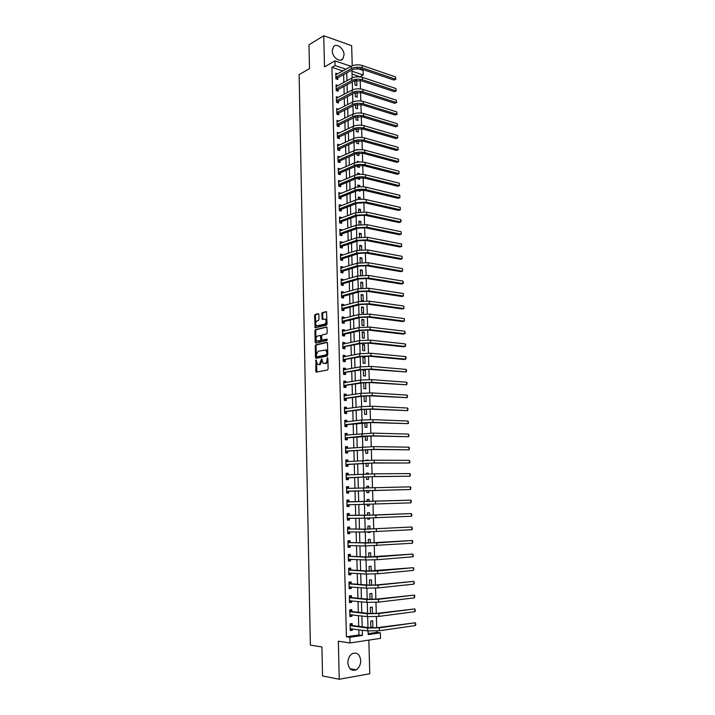 <?xml version="1.0" encoding="UTF-8"?>
<svg xmlns="http://www.w3.org/2000/svg" width="715" height="715" viewBox="0 0 715 715"><rect width="100%" height="100%" fill="white"/><g stroke="black" fill="none" stroke-linecap="round" stroke-linejoin="round"><path stroke-width="1.07" d="M315.976 359.976L315.789 371.228L316.423 372.095L327.515 369.986L328.114 368.86L327.863 358.224L327.407 357.616L327.023 359.779C326.952 361.736 326.308 362.943 325.111 363.372L323.162 363.318L321.652 358.805L319.382 364.516L317.469 364.462L315.976 359.976M316.414 360.494L316.843 372.015M327.854 358.099L327.828 359.851L327.023 359.779M322.09 359.305L322.072 361.021L321.267 360.95M332.261 50.774C332.18 57.129 339.813 62.947 342.825 58.916L344.049 54.858C344.13 48.549 336.506 42.668 333.458 46.77L332.261 50.774M347.865 662.76C348.706 668.954 351.458 671.314 356.106 669.848C359.1 668.007 360.637 664.923 360.718 660.615C359.868 654.395 357.089 652.062 352.397 653.59C349.465 655.432 347.955 658.488 347.865 662.76M318.854 314.466L318.229 313.653L315.181 314.457L314.6 315.592L315.145 327.81L326.469 325.155L327.059 324.02L326.496 311.633L322.394 312.553L321.804 313.688L322.215 319.391L325.325 319.176C326.549 321.196 326.281 322.885 324.53 324.253L316.423 325.861C315.208 323.868 315.458 322.197 317.183 320.829L318.381 320.526L318.962 319.391L318.854 314.466M342.843 70.955L331.957 67.335L335.058 65.566L334.942 60.873L351.11 66.352M368.171 633.624L376.868 632.373L380.371 632.829L380.541 638.361L350.019 642.955L338.329 641.212L339.25 679.25L322.536 675.961L321.911 646.968L310.364 645.118L299.138 74.637L309.488 68.595L308.978 44.831L323.752 35.75L324.503 66.87L334.942 60.873M350.019 642.955L349.876 637.279L362.433 635.447L362.291 630.201M331.957 67.335L346.409 636.779L349.876 637.279M315.833 344.782L315.252 345.899L315.494 357.482L316.128 358.331L327.184 356.034L327.783 354.908L327.515 343.146L326.862 342.297L315.833 344.782L316.638 344.862L316.048 345.98L316.531 358.251M315.172 342.226L314.922 330.705L315.503 329.579L326.844 326.961L327.264 332.725L326.666 333.86L322.161 334.924L321.571 336.059L321.956 340.126L326.978 339.125L327.014 340.51L315.798 343.066L315.172 342.226L315.967 342.306L315.726 330.795L314.922 330.705M352.236 65.789L351.655 45.688L323.752 35.75M339.25 679.25L369.789 673.762L368.824 640.131M346.409 636.779L358.948 634.965L358.805 629.745M358.707 626.349L358.421 615.579M358.322 612.263L358.027 601.485M357.938 598.24L357.643 587.444M357.563 584.271L357.268 573.475M357.178 570.373L356.883 559.559M356.803 556.529L356.508 545.706M356.428 542.756L356.124 531.915M356.052 529.037L355.748 518.187M355.677 515.381L355.382 504.522M355.301 501.778L355.006 490.946M354.935 488.193L354.64 477.45M354.56 474.662L354.274 464.017M354.193 461.175L353.907 450.638M353.827 447.76L353.541 437.321M353.46 434.398L353.174 424.058M353.094 421.09L352.817 410.857M352.736 407.845L352.459 397.71M352.37 394.653L352.102 384.616M352.012 381.524L351.744 371.586M351.655 368.44L351.387 358.608M351.297 355.418L351.038 345.676M350.949 342.458L350.681 332.815M350.591 329.544L350.332 319.998M350.243 316.691L349.984 307.236M349.894 303.884L349.635 294.526M349.546 291.139L349.286 281.871M349.197 278.448L348.947 269.278M348.849 265.81L348.598 256.73M348.509 253.226L348.259 244.235M348.16 240.687L347.919 231.785M347.821 228.21L347.579 219.398M347.481 215.778L347.24 207.055M347.141 203.4L346.909 194.766M346.802 191.075L346.569 182.531M346.471 178.804L346.239 170.349M346.132 166.577L345.908 158.212M345.801 154.404L345.577 146.119M345.47 142.285L345.247 134.08M345.139 130.21L344.916 122.095M344.809 118.19L344.594 110.155M344.487 106.213L344.264 98.268M344.156 94.291L343.942 86.426M343.835 82.413L343.62 74.628M352.227 625.384L352.173 623.56L350.082 623.837L350.261 630.576L352.352 630.281L352.316 628.887M351.852 611.414L351.807 609.591L349.724 609.85L349.894 616.553L351.986 616.285L351.95 614.837M351.485 597.499L351.44 595.684L349.358 595.917L349.537 602.602L351.619 602.352L351.574 600.85M351.128 583.646L351.074 581.849L349 582.055L349.17 588.704L351.253 588.481L351.208 586.926M350.761 569.855L350.716 568.059L348.643 568.246L348.813 574.86L350.886 574.672L350.842 573.064M350.404 556.127L350.35 554.34L348.285 554.5L348.455 561.087L350.529 560.918L350.484 559.264M350.037 542.453L349.993 540.674L347.928 540.808L348.098 547.368L350.162 547.225L350.118 545.518M349.68 528.841L349.635 527.071L347.57 527.178L347.74 533.712L349.805 533.596L349.76 531.835M349.322 515.292L349.278 513.531L347.222 513.611L347.392 520.118L349.447 520.02L349.403 518.259M348.974 501.796L348.92 500.044L346.864 500.107L347.034 506.577L349.09 506.506L349.045 504.745M348.616 488.363L348.571 486.611L346.516 486.656L346.686 493.1L348.741 493.055L348.697 491.303M348.268 474.983L348.214 473.25L346.167 473.259L346.337 479.685L348.384 479.658L348.339 477.915M347.91 461.64L347.865 459.933L345.819 459.924L345.989 466.314L348.035 466.314L347.991 464.58M347.562 448.323L347.517 446.678L345.479 446.643L345.64 453.015L347.687 453.033L347.642 451.308M347.213 435.06L347.168 433.478L345.131 433.424L345.3 439.761L347.338 439.805L347.293 438.089M346.864 421.85L346.82 420.34L344.791 420.259L344.952 426.569L346.99 426.641L346.945 424.925M346.516 408.703L346.48 407.255L344.451 407.148L344.612 413.44L346.641 413.529L346.596 411.822M346.176 395.61L346.14 394.224L344.112 394.099L344.272 400.355L346.301 400.471L346.257 398.764M345.828 382.579L345.792 381.247L343.772 381.104L343.933 387.333L345.962 387.467L345.917 385.778M345.488 369.592L345.452 368.323L343.432 368.162L343.593 374.365L345.613 374.517L345.577 372.837M345.148 356.669L345.113 355.462L343.102 355.275L343.263 361.45L345.282 361.629L345.238 359.949M344.809 343.799L344.782 342.646L342.771 342.44L342.932 348.589L344.943 348.795L344.898 347.124M344.469 330.982L344.442 329.892L342.431 329.66L342.592 335.791L344.603 336.005L344.558 334.343M344.138 318.22L344.112 317.192L342.101 316.942L342.262 323.037L344.272 323.278L344.228 321.625M343.799 305.511L343.772 304.536L341.779 304.268L341.931 310.346L343.933 310.605L343.888 308.952M343.468 292.855L343.441 291.943L341.448 291.649L341.6 297.699L343.602 297.976L343.558 296.341M343.137 280.253L343.111 279.395L341.118 279.082L341.278 285.106L343.272 285.41L343.227 283.775M342.807 267.705L342.78 266.901L340.796 266.57L340.948 272.567L342.941 272.889L342.896 271.262M342.476 255.201L342.458 254.46L340.474 254.111L340.626 260.081L342.61 260.43L342.574 258.803M342.145 242.76L342.128 242.072L340.152 241.697L340.304 247.649L342.288 248.016L342.244 246.398M341.824 230.364L341.806 229.738L339.831 229.345L339.983 235.271L341.958 235.646L341.922 234.037M341.493 218.021L341.484 217.449L339.509 217.038L339.661 222.937L341.636 223.339L341.591 221.739M341.171 205.732L341.162 205.214L339.187 204.776L339.339 210.657L341.314 211.077L341.269 209.486M340.849 193.497L338.874 192.576L339.026 198.43L340.992 198.868L340.948 197.277M340.528 181.306L338.553 180.421L338.704 186.249L340.671 186.704L340.626 185.122M340.206 169.169L338.24 168.311L338.392 174.12L340.349 174.594L340.313 173.021M339.893 157.077L337.927 156.263L338.079 162.037L340.036 162.537L339.991 160.964M339.571 145.038L337.614 144.251L337.766 150.007L339.723 150.525L339.679 148.961M339.259 133.044L337.301 132.293L337.453 138.031L339.402 138.567L339.366 137.003M338.946 121.103L336.997 120.388L337.14 126.099L339.089 126.653L339.053 125.098M338.633 109.207L336.685 108.528L336.837 114.212L338.776 114.784L338.74 113.238M338.32 97.365L336.381 96.713L336.524 102.379L338.463 102.969L338.427 101.432M336.175 89.053L338.293 89.455L353.809 81.126L360.941 80.661L394.367 91.672L396.021 90.841L395.931 88.517L362.496 77.399C358.662 76.389 355.096 76.621 351.789 78.096L336.3 86.497L338.007 85.568L336.068 84.951L336.22 90.591L338.159 91.198L338.115 89.67M337.641 73.851L335.764 73.234L335.916 78.856L337.846 79.481L337.811 77.953M376.868 632.373L376.823 631.005M376.725 627.716L376.394 616.652M376.296 613.425L375.956 602.361M375.867 599.197L375.527 588.132M375.438 585.031L375.107 573.975M375.009 570.919L374.678 559.881M374.589 556.878L374.258 545.84M374.168 542.9L373.829 531.871M373.748 528.984L373.409 517.964M373.328 515.131L372.998 504.111M372.908 501.34L372.578 490.347M372.497 487.576L372.166 476.664M372.077 473.866L371.755 463.043M371.666 460.21L371.344 449.476M371.255 446.616L370.933 435.971M370.853 433.084L370.531 422.529M370.442 419.607L370.129 409.141M370.039 406.2L369.727 395.815M369.637 392.839L369.324 382.543M369.235 379.54L368.922 369.324M368.833 366.303L368.529 356.168M368.44 353.121L368.136 343.075M368.037 339.991L367.742 330.026M367.644 326.925L367.349 317.04M367.251 313.912L366.956 304.107M366.858 300.952L366.572 291.237M366.473 288.047L366.178 278.412M366.089 275.204L365.794 265.649M365.696 262.414L365.41 252.931M365.311 249.678L365.034 240.276M364.927 236.987L364.65 227.674M364.552 224.358L364.275 215.117M364.167 211.783L363.89 202.622M363.792 199.262L363.515 190.172M363.417 186.794L363.14 177.776M363.041 174.371L362.773 165.442M362.666 162.01L362.398 153.144M362.299 149.694L362.031 140.909M361.924 137.432L361.665 128.718M361.558 125.223L361.298 116.581M361.191 113.059L360.932 104.497M360.825 100.949L360.566 92.458M360.458 88.892L360.208 80.464M360.101 76.88L352.048 74.011M372.881 627.404L372.685 620.799L370.665 621.076L370.862 627.69L372.881 627.404L370.844 627.153M372.47 613.604L372.283 607.089L370.263 607.33L370.45 613.559M372.05 599.367L371.872 593.423L369.861 593.647L370.03 599.34M371.63 585.192L371.469 579.829L369.467 580.026L369.619 585.174M371.21 571.079L371.076 566.289L369.065 566.459L369.199 571.071M370.799 557.03L370.674 552.802L368.672 552.954L368.788 557.03M370.388 543.034L370.281 539.378L368.279 539.512L368.386 543.051M368.064 532.023L368.073 532.541L370.057 531.987M369.977 529.109L369.878 526.017L367.885 526.115L367.975 529.145M367.653 518.116L367.689 519.179L369.673 519.081L369.646 518.071M369.566 515.247L369.485 512.7L367.501 512.78L367.573 515.292M367.251 504.272L367.296 505.871L369.28 505.8L369.235 504.218M369.155 501.447L369.092 499.445L367.108 499.508L367.17 501.501M366.849 490.508L366.911 492.626L368.895 492.581L368.833 490.445M368.743 487.675L368.708 486.254L366.724 486.289L366.768 487.737M366.446 476.834L366.518 479.434L368.502 479.408L368.422 476.753M368.341 473.956L368.314 473.107L366.339 473.124L366.366 474.027M366.044 463.204L366.134 466.296L368.118 466.296L368.019 463.123M367.939 460.299L365.964 460.38M365.651 449.646L365.758 453.221L367.725 453.239L367.617 449.547M365.258 436.141L365.374 440.199L367.34 440.234L367.215 436.043M364.865 422.699L364.99 427.23L366.965 427.293L366.822 422.583M364.471 409.32L364.614 414.316L366.581 414.396L366.429 409.186M364.078 395.994L364.239 401.455L366.196 401.562L366.026 395.851M363.694 382.722L363.864 388.647L365.821 388.772L365.642 382.659L365.007 382.614M365.445 376.036L365.267 369.95L363.309 369.789L363.488 375.893L365.445 376.036M365.07 363.363L364.891 357.294L362.943 357.116L363.122 363.193L365.07 363.363M364.695 350.734L364.516 344.693L362.577 344.487L362.746 350.547L364.695 350.734M364.328 338.159L364.149 332.144L362.201 331.921L362.38 337.945L364.328 338.159M363.953 325.638L363.774 319.65L361.835 319.399L362.013 325.405L363.953 325.638M363.586 313.17L363.408 307.2L361.477 306.941L361.647 312.911L363.586 313.17M363.22 300.747L363.041 294.803L361.111 294.526L361.29 300.479L363.22 300.747M362.845 288.074L362.675 282.461L360.753 282.157L360.923 288.082L361.504 288.172M362.46 275.221L362.308 270.163L360.387 269.841L360.548 275.391M362.085 262.423L361.951 257.927L360.029 257.579L360.181 262.602M361.71 249.687L361.593 245.728L359.672 245.37L359.806 249.866M361.334 236.996L361.227 233.591L359.314 233.206L359.431 237.183M360.959 224.358L360.869 221.489L358.966 221.096L359.064 224.555M360.137 215.108L360.682 215.045M360.583 211.783L360.521 209.45L358.608 209.03L358.698 211.98M358.546 202.801L360.333 203.203L360.315 202.542M360.217 199.253L360.163 197.447L358.26 197.018L358.331 199.458M358.063 190.387L359.976 191.236L359.94 190.092M359.851 186.776L359.806 185.507L357.911 185.051L357.965 186.99M357.706 177.999L357.723 178.848L359.627 179.313L359.574 177.686M359.475 174.353L359.457 173.602L357.563 173.128L357.598 174.576M357.339 165.657L357.375 166.953L359.27 167.435L359.216 165.335M359.109 161.983L357.214 161.259L357.241 162.207M356.982 153.368L357.035 155.11L358.921 155.611L358.85 153.046M357.983 149.739L356.865 149.435L356.883 149.9M356.624 141.132L356.687 143.313L358.572 143.831L358.483 140.792M356.267 128.941L356.338 131.56L358.233 132.096L358.126 128.602M355.909 116.804L355.999 119.852L357.884 120.406L357.768 116.456M355.561 104.721L355.659 108.197L357.536 108.769L357.411 104.363M355.203 92.682L355.319 96.588L357.196 97.177L357.053 92.315M354.855 80.697L354.98 85.022L356.856 85.63L356.696 80.321M356.946 68.327L363.086 70.401L363.229 74.995L351.968 71.232L352.164 77.908M360.092 76.684L363.229 74.995M345.962 69.221L335.058 65.566M362.192 626.796L361.888 615.981M361.799 612.648L361.495 601.824M361.406 598.562L361.102 587.73M361.012 584.539L360.709 573.689M360.619 570.579L360.324 559.72M360.235 556.681L359.931 545.813M359.851 542.846L359.547 531.969M359.466 529.073L359.162 518.178M359.082 515.354L358.778 504.45M358.698 501.698L358.394 490.821M358.322 488.059L358.018 477.271M357.938 474.465L357.643 463.785M357.563 460.934L357.268 450.352M357.187 447.456L356.892 436.981M356.812 434.041L356.526 423.664M356.445 420.679L356.15 410.41M356.07 407.38L355.784 397.209M355.704 394.144L355.418 384.062M355.328 380.952L355.051 370.978M354.971 367.823L354.694 357.947M354.604 354.756L354.327 344.97M354.238 341.734L353.97 332.055M353.88 328.775L353.612 319.185M353.514 315.869L353.255 306.377M353.156 303.017L352.897 293.624M352.799 290.219L352.54 280.923M352.441 277.483L352.191 268.268M352.093 264.791L351.834 255.675M351.735 252.154L351.485 243.136M351.387 239.579L351.137 230.641M351.038 227.048L350.788 218.209M350.69 214.572L350.448 205.822M350.341 202.148L350.1 193.488M350.001 189.779L349.76 181.199M349.653 177.454L349.421 168.972M349.313 165.192L349.081 156.791M348.974 152.974L348.741 144.662M348.634 140.801L348.402 132.579M348.294 128.691L348.071 120.549M347.955 116.625L347.731 108.564M347.624 104.605L347.401 96.632M347.293 92.637L347.07 84.745M346.954 80.715L346.739 72.912M368.1 630.97L368.198 634.607L380.371 632.829M352.281 81.948L352.504 89.902M352.62 93.906L352.853 101.941M352.969 105.909L353.201 114.025M353.317 117.966L353.55 126.162M353.666 130.067L353.907 138.353M354.014 142.222L354.256 150.597M354.363 154.422L354.613 162.886M354.72 166.684L354.971 175.229M355.078 178.991L355.319 187.625M355.427 191.343L355.686 200.075M355.784 203.757L356.043 212.57M356.15 216.216L356.401 225.127M356.508 228.737L356.767 237.729M356.874 241.304L357.134 250.393M357.232 253.923L357.5 263.102M357.598 266.597L357.866 275.874M357.965 279.324L358.233 288.699M358.331 292.113L358.608 301.578M358.707 304.947L358.975 314.511M359.073 317.844L359.35 327.497M359.448 330.786L359.725 340.537M359.824 343.79L360.11 353.639M360.199 356.848L360.485 366.795M360.575 369.968L360.869 380.014M360.959 383.142L361.245 393.286M361.334 396.369L361.629 406.62M361.719 409.659L362.022 420.009M362.103 423.003L362.407 433.451M362.487 436.409L362.791 446.955M362.88 449.869L363.184 460.523M363.265 463.392L363.578 474.152M363.658 476.968L363.971 487.836M364.051 490.606L364.364 501.564M364.444 504.334L364.766 515.318M364.847 518.161L365.159 529.127M365.249 532.04L365.562 542.998M365.651 545.983L365.964 556.931M366.053 559.988L366.366 570.928M366.455 574.056L366.768 584.977M366.867 588.186L367.179 599.099M367.269 602.379L367.59 613.282M367.68 616.643L368.002 627.538M358.948 634.965L362.433 635.447M371.961 613.604L370.442 613.434M370.066 532.425L368.073 532.398M369.673 519.081L367.68 519.09M369.28 505.8L367.296 505.845M368.708 486.254L366.724 486.334M368.314 473.107L366.339 473.223M367.93 460.022L365.955 460.165M365.642 382.659L363.703 382.981M365.267 369.95L363.327 370.298M364.891 357.294L362.961 357.679M364.516 344.693L362.594 345.104M364.149 332.144L362.228 332.582M363.774 319.65L361.862 320.114M363.408 307.2L361.495 307.691M363.041 294.803L361.138 295.322M362.675 282.461L360.771 283.006M362.308 270.163L360.414 270.744M361.951 257.927L360.056 258.526M361.593 245.728L359.699 246.362M361.227 233.591L359.35 234.243M360.869 221.489L358.993 222.177M360.521 209.45L358.644 210.156M360.163 197.447L358.295 198.18M359.806 185.507L357.947 186.258M359.457 173.602L357.598 174.389M359.109 161.751L358.421 162.046M356.15 80.393L354.863 81.081M352.352 630.281L350.243 630.004M351.986 616.285L349.885 616.044M351.619 602.352L349.519 602.146M351.253 588.481L349.161 588.311M350.886 574.672L348.804 574.529M350.529 560.918L348.446 560.819M350.162 547.225L348.089 547.163M349.805 533.596L347.74 533.56M349.447 520.02L347.383 520.028M349.09 506.506L347.034 506.542M348.571 486.611L346.516 486.7M348.214 473.25L346.176 473.366M347.865 459.933L345.828 460.085M347.517 446.678L345.479 446.866M347.168 433.478L345.139 433.701M346.82 420.34L344.8 420.59M346.48 407.255L344.46 407.532M346.14 394.224L344.121 394.537M345.792 381.247L343.79 381.596M345.452 368.323L343.45 368.699M345.113 355.462L343.12 355.864M344.782 342.646L342.78 343.084M344.442 329.892L342.449 330.357M344.112 317.192L342.128 317.683M343.772 304.536L341.797 305.064M343.441 291.943L341.466 292.498M343.111 279.395L341.144 279.985M342.78 266.901L340.823 267.517M342.458 254.46L340.501 255.112M342.128 242.072L340.179 242.751M341.806 229.738L339.857 230.436M341.484 217.449L339.536 218.182M341.162 205.214L339.223 205.974M340.841 193.023L338.901 193.81M340.519 180.886L338.588 181.708M340.197 168.803L338.275 169.643M339.884 156.764L337.963 157.64M339.571 144.779L337.65 145.672M339.25 132.838L337.337 133.759M338.937 120.951L337.033 121.899M338.624 109.109L336.747 110.074M338.32 97.311L336.515 98.259M322.072 361.021L320.186 364.579L319.265 364.766M327.828 359.851C327.756 361.808 327.113 363.006 325.915 363.443L324.985 363.622M327.291 342.458L316.638 344.862M316.325 356.222L316.763 356.821L326.469 354.783L326.853 352.549L325.843 350.028L318.166 351.226L316.289 354.792L316.325 356.222M317.415 356.874L316.763 356.821M325.602 349.867L326.648 350.109L327.658 352.62L327.273 354.855L317.567 356.892M326.952 327.068L316.307 329.669L315.726 330.795M322.84 340.26L327.327 339.312M317.54 336.014C315.807 337.373 315.556 339.053 316.799 341.073L320.204 340.68L320.794 339.554L320.409 335.487L317.54 336.014M320.776 335.532L321.518 336.345L321.589 339.634L320.999 340.76L318.461 341.341M315.967 342.306L316.182 342.977M325.218 319.078L326.12 319.274C327.354 321.294 327.086 322.983 325.334 324.342L318.095 326.147M326.603 311.749L323.198 312.652L322.608 313.787L322.903 319.364M318.675 313.849L315.976 314.555L315.395 315.69L315.833 327.783M351.655 628.798L350.234 629.495M350.216 628.744L367.68 630.916L367.599 628.047L350.136 625.67M350.261 623.873L352.432 625.545L369.7 627.752L377.52 627.627L415.326 622.765L379.343 627.85L367.599 628.047M415.424 625.545L415.326 622.765L415.862 624.508L415.424 625.545L379.433 630.728L367.68 630.916M352.432 625.545L350.341 625.831M349.894 609.94L352.066 611.566L369.289 613.479L377.082 613.336L414.825 608.912L378.905 613.533L367.188 613.747L349.769 611.674M351.378 614.775L349.867 615.526M349.85 614.73L367.269 616.598L367.188 613.747M414.923 611.674L414.825 608.912L415.361 610.655L414.923 611.674L378.986 616.393L367.269 616.598M352.066 611.566L349.975 611.826M351.101 600.806L349.51 601.628M349.483 600.779L366.858 602.343L366.777 599.501L349.403 597.731M349.537 596.069L351.691 597.651L368.877 599.259L376.653 599.116L414.325 595.112L378.467 599.286L366.777 599.501M414.423 597.865L414.325 595.112L414.816 595.774L414.423 597.865L378.557 602.128L366.858 602.343M351.691 597.651L349.608 597.883M350.824 586.899L349.143 587.793M349.126 586.89L366.455 588.159L366.366 585.326L349.045 583.86M349.179 582.251L351.333 583.798L368.466 585.111L376.224 584.959L413.824 581.367L378.029 585.093L366.366 585.326M413.922 584.11L413.824 581.367L414.36 583.145L413.922 584.11L378.119 587.927L366.455 588.159M351.333 583.798L349.251 584.003M350.556 573.046L348.786 574.011M348.768 573.064L366.044 574.029L365.964 571.214L348.688 570.043M348.822 568.505L350.967 569.998L368.055 571.026L413.324 567.692L377.6 570.963L365.964 571.214M413.422 570.418L413.324 567.692L413.824 568.389L413.422 570.418L377.69 573.788L366.044 574.029M350.967 569.998L348.893 570.186M350.279 559.255L348.428 560.292M348.411 559.291L365.642 559.97L365.562 557.164L348.33 556.288M348.464 554.804L350.6 556.27L367.644 557.003L412.832 554.071L377.171 556.905L365.562 557.164M412.93 556.788L412.832 554.071L413.368 555.868L412.93 556.788L377.252 559.711L365.642 559.97M350.6 556.27L348.536 556.422M348.107 541.175L350.243 542.596L367.242 543.043L412.341 540.504L376.742 542.9L347.973 542.596M350.01 545.518L348.08 546.635M348.053 545.59L365.24 545.974L365.159 543.177M412.439 543.212L412.341 540.504L412.832 541.237L412.439 543.212L365.24 545.974M350.243 542.596L348.178 542.73M349.742 531.835L347.722 533.033M347.696 531.933L364.838 532.032L364.757 529.252L347.615 528.957M347.758 527.599L349.885 528.975L366.84 529.145L411.849 527L364.757 529.252M411.947 529.699L411.849 527L412.385 528.832L411.947 529.699L364.838 532.032M349.885 528.975L347.821 529.091M347.401 514.085L349.528 515.417L366.429 515.3L411.366 513.558L375.893 515.086L347.267 515.381M349.465 518.214L347.374 519.492M347.338 518.348L364.435 518.161L364.364 515.39M411.456 516.239L411.366 513.558L411.894 515.399L411.456 516.239L364.435 518.161M349.528 515.417L347.463 515.506M347.052 500.625L349.17 501.921L410.875 500.169L346.909 501.858M349.197 504.647L347.016 506.014M346.99 504.817L364.042 504.343L363.962 501.59M410.973 502.842L410.875 500.169L411.366 500.956L410.973 502.842L364.042 504.343M349.17 501.921L347.115 501.984M348.75 488.443L346.534 487.237M346.641 491.348L410.49 489.498L346.838 491.214M410.392 486.844L410.884 487.639L410.49 489.498L410.392 486.844L346.56 488.408M348.884 491.169L346.846 492.581M348.303 475.01L346.185 473.893M346.292 477.933L372.944 476.655L410.008 476.217L374.714 476.565L346.489 477.799M409.909 473.571L410.401 474.385L410.008 476.217L409.909 473.571L374.624 473.83L346.212 475.001M348.536 477.772L346.498 479.22M347.865 461.64L345.837 460.603M345.944 464.58L372.524 463.043L409.525 462.989L374.294 462.918L346.14 464.437M409.427 460.353L409.963 462.239L409.525 462.989L409.427 460.353L374.213 460.192L345.863 461.658M348.187 464.437L346.149 465.912M347.427 448.332L345.497 447.376M345.595 451.281L372.113 449.485L409.052 449.815L373.882 449.333L345.792 451.138M408.953 447.188L409.445 448.037L409.052 449.815L408.953 447.188L373.793 446.625L345.524 448.377M347.83 451.165L345.801 452.658M346.99 435.078L345.157 434.202M345.256 438.036L371.711 435.989L408.569 436.704L373.462 435.81L362.085 436.186L345.443 437.893M408.48 434.085L409.007 435.998L408.569 436.704L408.48 434.085L373.382 433.111L345.175 435.149M347.481 437.938L345.461 439.466M346.552 421.886L344.809 421.081M344.907 424.853L371.3 422.547L408.095 423.646L373.051 422.342L361.701 422.735L345.104 424.71M408.006 421.037L408.533 422.958L408.095 423.646L408.006 421.037L372.971 419.651L361.62 420.054L344.836 421.975M347.141 424.773L345.122 426.328M346.123 408.757L344.469 408.024M344.567 411.724L363.354 409.436L370.897 409.168L407.63 410.642L372.64 408.935L361.307 409.338L344.764 411.572M407.532 408.042L408.024 408.944L407.63 410.642L407.532 408.042L372.56 406.263L361.236 406.665L344.496 408.855M346.793 411.67L344.773 413.252M345.694 395.69L344.138 395.02M344.228 398.657L362.97 396.128L370.486 395.851L407.157 397.692L372.238 395.583L360.932 396.003L344.424 398.505M407.058 395.109L407.55 396.021L407.157 397.692L407.058 395.109L372.149 392.919L360.852 393.339L344.156 395.797M346.444 398.613L344.442 400.221M345.265 382.668L343.799 382.069M343.888 385.635L362.585 382.874L370.093 382.579L406.692 384.795L371.827 382.293L360.548 382.722L344.085 385.483M406.594 382.221L407.085 383.151L406.692 384.795L406.594 382.221L371.746 379.647L360.467 380.076L343.817 382.793M346.105 385.617L344.103 387.253M344.836 369.718L343.459 369.172M343.558 372.676L362.201 369.673L369.691 369.378L406.218 371.952L371.425 369.065L360.163 369.503L343.745 372.515M406.129 369.396L406.62 370.334L406.218 371.952L406.129 369.396L371.344 366.42L360.092 366.867L343.477 369.843M345.765 372.676L343.763 374.338M344.407 356.821L343.129 356.329M343.218 359.77L361.817 356.535L369.289 356.231L404.011 359.493L405.763 359.171L371.022 355.882L359.788 356.338L343.406 359.609M405.664 356.615L406.156 357.572L405.763 359.171L405.664 356.615L370.942 353.255L359.717 353.719L343.146 356.955M345.425 359.788L343.441 361.468M343.987 343.978L342.798 343.549M342.887 346.918L361.433 343.45L368.895 343.137L403.555 346.784L405.298 346.435L370.62 342.771L359.413 343.236L343.075 346.757M405.199 343.897L405.691 344.871L405.298 346.435L405.199 343.897L370.54 340.152L359.332 340.617L342.807 344.112M345.086 346.954L343.155 348.616M343.566 331.197L342.467 330.813M342.548 334.12L344.746 334.182L361.057 330.419L368.502 330.098L403.099 334.128L404.833 333.753L370.218 329.704L359.037 330.187L342.744 333.959M404.744 331.224L405.271 333.226L404.833 333.753L404.744 331.224L370.138 327.104L358.957 327.577L342.476 331.331M344.746 334.182L342.878 335.818M343.146 318.47L342.136 318.13M342.217 321.375L344.416 321.455L360.682 317.442L368.1 317.12L402.643 321.527L404.377 321.124L369.825 316.7L358.662 317.192L342.405 321.214M404.288 318.604L404.377 321.124L404.288 318.604L369.744 314.108L358.59 314.6L342.145 318.595M344.416 321.455L342.592 323.082M342.726 305.797L341.806 305.502M341.886 308.692L344.076 308.782L360.306 304.527L367.716 304.197L402.188 308.978L403.921 308.549L369.423 303.75L358.286 304.25L342.074 308.522M403.832 306.047L403.921 308.549L403.832 306.047L369.342 301.167L358.215 301.667L341.815 305.913M344.076 308.782L342.306 310.39M342.315 293.177L341.484 292.927M341.564 296.055L343.745 296.162L359.931 291.666L367.322 291.327L401.741 296.475L403.466 296.028L369.029 290.853L357.92 291.371L341.752 295.876M403.376 293.534L403.466 296.028L403.376 293.534L368.949 288.279L357.849 288.797L341.493 293.293M343.745 296.162L342.02 297.753M341.895 280.62L341.153 280.405M341.234 283.471L343.415 283.596L359.556 278.859L366.938 278.51L401.294 284.034L403.01 283.56L368.636 278.019L357.554 278.537L341.421 283.292M402.92 281.075L403.448 283.113L403.01 283.56L402.92 281.075L368.556 275.454L357.482 275.981L341.162 280.718M343.415 283.596L341.725 285.178M341.484 268.116L340.832 267.937M340.912 270.94L343.084 271.083L359.189 266.105L366.545 265.748L400.847 271.637L402.563 271.146L368.243 265.229L357.187 265.766L341.091 270.762M402.474 268.661L402.563 271.146L402.474 268.661L368.171 262.682L357.107 263.218L340.841 268.197M343.084 271.083L341.439 272.647M341.073 255.666L340.51 255.523M340.581 258.455L342.753 258.624L358.814 253.414L366.16 253.047L400.4 259.295L402.116 258.776L367.859 252.502L356.821 253.047L340.769 258.276M402.027 256.31L402.116 258.776L402.027 256.31L367.778 249.955L356.749 250.509L340.51 255.729M342.753 258.624L341.153 260.171M340.662 243.27L340.188 243.154M340.26 246.031L342.431 246.21L358.447 240.767L365.776 240.392L399.962 246.997L401.669 246.46L367.465 239.82L356.454 240.383L340.447 245.853M401.58 244.003L401.669 246.46L401.58 244.003L367.394 237.291L356.383 237.854L340.188 243.315M342.431 246.21L340.858 247.748M339.938 233.653L342.101 233.859L358.081 228.174L365.401 227.79L399.515 234.752L401.222 234.189L367.081 227.2L356.088 227.772L340.126 233.474M401.133 231.749L401.222 234.189L401.133 231.749L367.01 224.68L356.016 225.252L339.866 230.954M342.101 233.859L340.572 235.378M339.616 221.328L341.779 221.552L357.723 215.635L365.016 215.251L399.077 222.562L400.775 221.981L366.697 214.634L355.73 215.215L339.804 221.141M400.686 219.541L401.178 220.658L400.775 221.981L400.686 219.541L366.625 212.123L355.659 212.704L339.545 218.638M341.779 221.552L340.277 223.062M339.303 209.057L341.457 209.289L357.357 203.149L364.641 202.756L398.639 210.424L400.337 209.808L400.248 207.386L366.241 199.619C362.335 198.913 358.689 199.119 355.301 200.209L339.446 206.412M400.248 207.386L400.337 209.808L366.312 202.113L355.373 202.711L339.482 208.869M341.457 209.289L339.991 210.791M338.981 196.831L341.135 197.09L356.991 190.717L364.257 190.315L398.21 198.332L399.9 197.697L365.937 189.654C362.031 188.921 358.394 189.126 355.015 190.253L339.169 196.643M399.81 195.275L399.9 197.697L399.81 195.275L365.857 187.16C361.96 186.427 358.322 186.633 354.944 187.768L338.91 194.167M341.135 197.09L339.697 198.582M338.669 184.658L340.814 184.935L356.633 178.339L363.881 177.928L397.772 186.284L399.462 185.632L365.553 177.24C361.665 176.48 358.027 176.685 354.658 177.856L338.847 184.47M399.372 183.219L399.462 185.632L399.372 183.219L365.481 174.764C361.584 173.995 357.956 174.201 354.586 175.381L338.597 182.003M340.814 184.935L339.411 186.409M338.347 172.538L340.492 172.824L356.276 166.005L363.515 165.594L397.343 174.29L399.024 173.611L365.177 164.879C361.29 164.093 357.67 164.298 354.3 165.505L338.535 172.342M398.934 171.216L399.024 173.611L398.934 171.216L365.097 162.412C361.218 161.617 357.589 161.822 354.229 163.038L338.284 169.893M340.492 172.824L339.116 174.299M338.034 160.464L340.179 160.768L355.918 153.734L363.14 153.305L396.914 162.341L398.586 161.644L364.802 152.572C360.923 151.75 357.303 151.964 353.952 153.207L338.222 160.267M398.505 159.257L398.586 161.644L398.505 159.257L364.721 150.114C360.852 149.292 357.232 149.498 353.88 150.758L337.963 157.827M340.179 160.768L338.83 162.234M337.721 148.443L339.857 148.765L355.561 141.507L362.764 141.078L396.485 150.445L398.157 149.721L364.427 140.319C360.557 139.461 356.946 139.675 353.594 140.962L337.909 148.246M398.067 147.344L398.157 149.721L398.067 147.344L364.346 137.87C360.476 137.012 356.874 137.226 353.523 138.522L337.659 145.815M339.857 148.765L338.535 150.213M337.409 136.467L339.545 136.806L355.212 129.326L362.398 128.897L396.056 138.594L397.728 137.852L364.051 128.11C360.19 127.225 356.588 127.449 353.246 128.772L337.596 136.27M397.638 135.484L397.728 137.852L397.638 135.484L363.98 125.679C360.11 124.785 356.517 125.009 353.174 126.332L337.346 133.857M339.545 136.806L338.249 138.245M337.105 124.544L339.232 124.893L354.855 117.206L362.031 116.759L395.636 126.796L397.299 126.028L363.676 115.955C359.824 115.044 356.231 115.267 352.897 116.625L337.283 124.339M397.209 123.668L397.299 126.028L397.209 123.668L363.604 113.533C359.752 112.613 356.159 112.836 352.826 114.203L337.033 121.934M339.232 124.893L337.954 126.332M397.728 125.84L395.636 126.796M336.792 112.666L338.919 113.033L354.506 105.132L361.665 104.676L395.207 115.035L396.87 114.257L363.309 103.854C359.457 102.906 355.873 103.13 352.549 104.533L336.971 112.461M396.78 111.906L396.87 114.257L396.78 111.906L363.238 101.441C359.386 100.484 355.802 100.708 352.477 102.12L336.729 110.074M338.919 113.033L337.668 114.463M397.299 114.078L395.207 115.035M336.488 100.833L338.606 101.226L354.157 93.102L361.298 92.646L394.787 103.326L396.441 102.522L362.943 91.797C359.1 90.823 355.516 91.055 352.2 92.485L336.667 100.627M396.36 100.189L396.441 102.522L396.36 100.189L362.863 89.393C359.028 88.41 355.444 88.642 352.138 90.081L336.416 98.25M338.606 101.226L337.382 102.638M396.87 102.37L394.787 103.326M395.931 88.517L396.021 90.841L362.577 79.794C358.733 78.784 355.167 79.016 351.86 80.491L336.363 88.848M338.293 89.455L337.087 90.868M396.45 90.707L394.367 91.672M335.871 77.318L337.989 77.738L353.46 69.203L360.575 68.729L393.947 80.053L395.601 79.213L362.21 67.836C358.376 66.808 354.81 67.04 351.512 68.551L336.05 77.113M395.511 76.889L395.601 79.213L395.511 76.889L362.13 65.458C358.304 64.413 354.747 64.654 351.449 66.164L335.809 74.762M337.989 77.738L336.801 79.142M396.021 79.088L393.947 80.053M316.37 360.816L315.565 360.753M327.801 358.474L326.987 358.403M322.045 359.654L321.241 359.582M320.186 364.579L319.382 364.516M325.915 363.443L325.111 363.372M316.593 371.291L315.789 371.228M316.298 357.554L315.494 357.482M316.048 345.98L315.252 345.899M327.273 354.855L326.469 354.783M327.693 354.068L326.889 353.988M327.658 352.62L326.853 352.549M316.307 329.669L315.503 329.579M323.091 340.286L322.286 340.197M320.999 340.76L320.204 340.68M321.589 339.634L320.794 339.554M321.518 336.345L320.713 336.256M320.883 335.505L320.338 335.442M325.334 324.342L324.53 324.253M322.715 318.729L321.92 318.631M322.608 313.787L321.804 313.688M323.198 312.652L322.394 312.553M315.646 327.139L314.841 327.05M315.395 315.69L314.6 315.592M315.976 314.555L315.181 314.457M379.433 630.728L379.343 627.85M378.986 616.393L378.905 613.533M378.557 602.128L378.467 599.286M378.119 587.927L378.029 585.093M377.69 573.788L377.6 570.963M377.252 559.711L377.171 556.905M376.823 545.697L376.742 542.9M376.403 531.746L376.313 528.966M375.974 517.857L375.893 515.086M375.554 504.03L375.464 501.278M363.649 490.597L363.569 487.853M375.134 490.267L375.044 487.523M363.256 476.905L363.175 474.17M374.714 476.565L374.624 473.83M362.863 463.275L362.782 460.549M374.294 462.918L374.213 460.192M362.469 449.699L362.398 446.991M373.882 449.333L373.793 446.625M362.085 436.186L362.005 433.496M373.462 435.81L373.382 433.111M361.701 422.735L361.62 420.054M373.051 422.342L372.971 419.651M361.307 409.338L361.236 406.665M372.64 408.935L372.56 406.263M360.932 396.003L360.852 393.339M372.238 395.583L372.149 392.919M360.548 382.722L360.467 380.076M371.827 382.293L371.746 379.647M360.163 369.503L360.092 366.867M371.425 369.065L371.344 366.42M359.788 356.338L359.717 353.719M371.022 355.882L370.942 353.255M359.413 343.236L359.332 340.617M370.62 342.771L370.54 340.152M359.037 330.187L358.957 327.577M370.218 329.704L370.138 327.104M358.662 317.192L358.59 314.6M369.825 316.7L369.744 314.108M358.286 304.25L358.215 301.667M369.423 303.75L369.342 301.167M357.92 291.371L357.849 288.797M369.029 290.853L368.949 288.279M357.554 278.537L357.482 275.981M368.636 278.019L368.556 275.454M357.187 265.766L357.107 263.218M368.243 265.229L368.171 262.682M356.821 253.047L356.749 250.509M367.859 252.502L367.778 249.955M356.454 240.383L356.383 237.854M367.465 239.82L367.394 237.291M356.088 227.772L356.016 225.252M367.081 227.2L367.01 224.68M355.73 215.215L355.659 212.704M366.697 214.634L366.625 212.123M355.373 202.711L355.301 200.209M366.312 202.113L366.241 199.619M355.015 190.253L354.944 187.768M365.937 189.654L365.857 187.16M354.658 177.856L354.586 175.381M365.553 177.24L365.481 174.764M354.3 165.505L354.229 163.038M365.177 164.879L365.097 162.412M353.952 153.207L353.88 150.758M364.802 152.572L364.721 150.114M353.594 140.962L353.523 138.522M364.427 140.319L364.346 137.87M353.246 128.772L353.174 126.332M364.051 128.11L363.98 125.679M352.897 116.625L352.826 114.203M363.676 115.955L363.604 113.533M352.549 104.533L352.477 102.12M363.309 103.854L363.238 101.441M352.2 92.485L352.138 90.081M362.943 91.797L362.863 89.393M351.86 80.491L351.789 78.096M362.577 79.794L362.496 77.399M351.512 68.551L351.449 66.164M362.21 67.836L362.13 65.458M342.825 58.916L340.644 60.158M356.106 669.848L350.046 668.748M316.602 372.059L316.119 372.023M316.28 358.304L315.816 358.26M326.648 350.109L325.843 350.028M321.214 335.576L320.409 335.487M326.12 319.274L325.325 319.176"/></g></svg>
